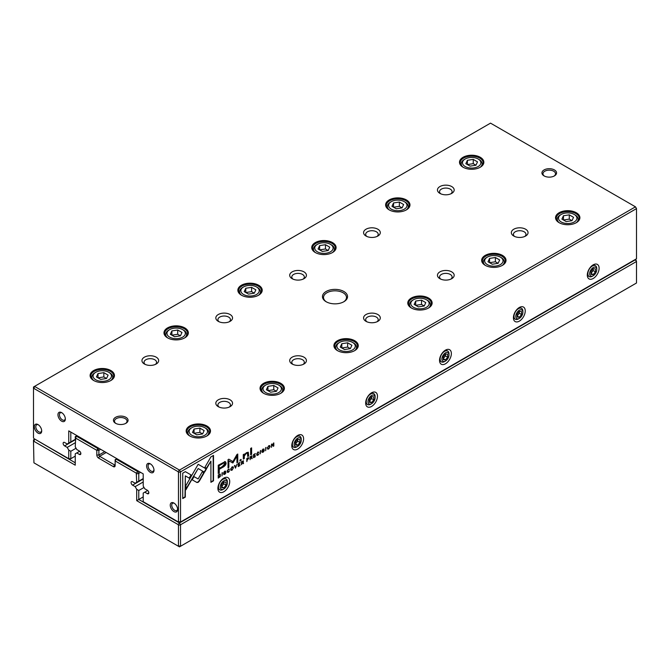 <?xml version="1.0" encoding="UTF-8"?>
<svg xmlns="http://www.w3.org/2000/svg" width="670" height="670" viewBox="0 0 670 670"><rect width="100%" height="100%" fill="white"/><g stroke="black" fill="none" stroke-linecap="round" stroke-linejoin="round"><path stroke-width="1" d="M140.549 472.342L138.774 473.372L138.774 481.144L136.705 482.341L136.278 473.12L115.139 460.91L115.139 465.608A2.504 1.449 60 0 1 113.364 466.63L98.591 458.096A2.504 1.449 60 0 1 96.815 455.031L96.815 450.332L75.668 438.13L75.241 446.848L76.782 449.52L79.378 451.019A2.094 1.206 60 0 1 80.743 452.861A2.094 1.206 60 0 1 80.425 454.536A2.094 1.206 60 0 1 79.378 454.428L76.782 452.928L75.241 453.825L75.241 465.181L33.927 441.329L33.5 441.572L33.927 462.828L178.019 546.017L178.455 545.765L178.455 525.263L178.019 524.518L136.705 500.666L136.705 489.309L138.774 490.499L138.774 499.477L179.485 522.977L635.47 259.717L636.073 260.069L636.5 261.509L180.523 524.769L180.523 546.268L636.5 283.008L636.5 261.509L635.168 259.55M136.705 500.666L143.213 496.914M138.774 490.499L144.008 487.484M136.705 489.309L135.164 486.638L143.213 481.998M135.164 486.638L132.568 485.139A2.094 1.206 60 0 1 131.203 483.296A2.094 1.206 60 0 1 131.529 481.621A2.094 1.206 60 0 1 132.568 481.73L135.164 483.229L136.705 482.341M138.774 481.144L143.213 478.581M116.907 458.699L116.17 459.126L137.744 471.58L138.481 471.152M100.659 449.31L98.884 450.332L98.884 455.031A1.047 0.603 -120 0 0 99.621 456.304L114.394 464.838A1.047 0.603 -120 0 0 114.922 464.888A1.047 0.603 -120 0 0 115.139 464.411L113.364 466.63M77.016 435.659L76.279 436.086L97.845 448.54L98.591 448.121M76.782 452.928L79.705 451.245M34.832 439.118L75.241 462.794M75.241 438.373L75.241 436.689L76.279 436.086L75.668 438.13M136.278 473.12L137.744 471.58L138.774 473.372L136.705 473.866M33.5 441.572L33.5 439.889L34.53 439.286L33.927 441.329M178.455 545.765L180.523 546.268L179.485 546.862L178.019 546.017M178.019 524.518L179.485 522.977L180.523 524.769L178.455 525.263M97.845 448.54L96.815 450.332L98.884 450.332L97.845 448.54M115.139 460.91L116.17 459.126L115.139 459.72L115.139 460.91M220.145 474.167L218.253 474.988L218.253 478.095L220.296 476.546L220.288 474.226M248.453 457.669L248.838 458.188L247.867 457.895L246.828 458.489L246.828 461.596L247.23 460.005L248.838 458.188L247.867 457.895M251.753 455.768L252.129 456.245L250.094 456.613L250.094 459.712L250.488 458.079L251.593 457.761L251.769 458.741L252.196 458.498L251.585 457.292L251.962 455.809M251.794 456.052L251.25 457.099L252.012 457.51L251.367 457.166M250.655 457.602L251.593 457.761M228.462 471.898L227.641 471.127L228.462 469.377L229.542 469.293L228.495 469.034L227.222 471.387L227.574 472.4L228.462 472.25L229.55 470.734L228.462 471.898L227.775 471.822M228.202 469.226L229.115 469.536M196.921 482.501L198.127 482.367L199.35 481.094L204.074 472.911L202.239 471.847L198.136 478.958L194.04 476.63L192.206 479.804L196.921 482.501L192.206 479.804M235.48 468.146L237.029 464.151L235.714 467.526L234.885 465.39L234.441 465.65L235.48 468.146M238.202 463.472L238.202 466.58L240.086 465.491L238.595 465.977L238.595 464.921L239.986 464.117L238.595 464.553L238.595 463.615L240.053 462.409L238.202 463.472M243.126 460.751L243.503 461.22L241.468 461.588L241.468 464.687L242.364 462.769L242.967 462.736L243.143 463.724L243.57 463.472L242.959 462.267L243.336 460.793M243.177 461.027L242.624 462.074L243.386 462.484L242.749 462.149M242.029 462.576L242.967 462.736M262.054 451.94L263.184 452.208L264.307 450.617L262.514 450.24L264.206 449.176L263.218 448.984L262.087 450.508L263.896 450.893L263.168 451.848L262.054 451.898L262.246 452.434M263.168 451.848L262.481 451.647M262.079 450.759L263.896 450.893M262.9 449.193L263.804 449.461M263.93 450.156L264.307 450.617L262.188 450.056M243.244 454.645L243.319 459.076L244.307 458.506L244.307 456.036L246.225 453.423L247.431 453.146L247.741 456.53L248.704 455.969L248.294 452.258L246.451 452.694L244.265 454.83L244.207 454.084L243.244 454.645M204.534 472.216L206.402 469.05L198.169 464.293L185.917 485.532L185.917 489.77L198.161 468.531L204.534 472.216M198.161 464.293L206.067 468.858L204.208 472.023M250.647 448.423L250.647 454.846L251.61 454.285L251.61 447.861L250.647 448.423M223.738 474.058L224.86 474.327L225.983 472.735L224.19 472.367L225.891 471.303L224.894 471.111L223.772 472.635L225.572 473.012L224.852 473.975L223.738 474.017L223.931 474.561M224.852 473.975L224.165 473.774M223.763 472.878L225.983 472.735L223.855 472.174M224.584 471.312L225.489 471.58M268.762 448.984L270.119 446.605L269.759 445.617L268.762 445.784L267.397 448.18L267.757 449.151L268.762 448.984L267.615 449.026M636.5 208.613L180.523 471.873L180.523 522.039L636.5 258.779L636.5 208.613L635.47 206.829L490.515 123.138L34.53 386.397L179.485 470.08L635.47 206.829L636.5 208.613M593.21 278.486A8.358 4.824 -60 0 1 587.297 275.069A8.358 4.824 -60 0 1 593.21 264.834A8.358 4.824 -60 0 1 599.114 268.243A8.358 4.824 -60 0 1 593.21 278.486M519.325 321.139A8.358 4.824 -60 0 1 513.421 317.722A8.358 4.824 -60 0 1 519.325 307.488A8.358 4.824 -60 0 1 525.238 310.897A8.358 4.824 -60 0 1 519.325 321.139M445.45 363.793A8.358 4.824 -60 0 1 439.537 360.376A8.358 4.824 -60 0 1 445.45 350.142A8.358 4.824 -60 0 1 451.362 353.551A8.358 4.824 -60 0 1 445.45 363.793M371.574 406.447A8.358 4.824 -60 0 1 365.661 403.03A8.358 4.824 -60 0 1 371.574 392.796A8.358 4.824 -60 0 1 377.478 396.204A8.358 4.824 -60 0 1 371.574 406.447M297.689 449.101A8.358 4.824 -60 0 1 291.785 445.684A8.358 4.824 -60 0 1 297.689 435.45A8.358 4.824 -60 0 1 303.602 438.858A8.358 4.824 -60 0 1 297.689 449.101M223.814 491.755A8.358 4.824 -60 0 1 217.901 488.338A8.358 4.824 -60 0 1 223.814 478.104A8.358 4.824 -60 0 1 229.726 481.512A8.358 4.824 -60 0 1 223.814 491.755M257.933 454.88L257.121 454.109L257.933 452.359L259.014 452.275L257.975 452.016L256.694 454.369L257.046 455.382L257.933 455.231L259.022 453.716L257.933 454.88L257.255 454.804M257.674 452.208L258.595 452.518M253.536 454.62L253.536 457.719L255.421 456.63L253.938 457.124L253.938 456.069L255.329 455.265L253.938 455.701L253.938 454.754L255.387 453.548L253.536 454.62M185.356 471.647L182.734 473.154L182.734 498.581L185.33 497.081L185.33 475.868L189.526 478.296L191.36 475.114L185.356 471.647L191.034 474.921L189.191 478.104M232.088 470.156L233.445 467.777L233.085 466.789L232.088 466.956L230.731 469.352L231.091 470.323L232.088 470.156L230.941 470.189M239.969 460.039L239.969 461.01L241.091 460.365L241.091 459.394L239.969 460.039M271.467 444.269L271.467 447.367L271.836 444.528L273.318 446.304L273.804 446.019L273.804 442.92L273.444 445.659L272.028 443.942L271.467 444.269M221.988 475.935L222.39 472.601L221.988 475.935M265.647 450.726L266.049 447.401L265.647 450.726M232.9 462.962L236.946 456.22L236.946 462.685L237.766 462.216L237.766 454.042L236.946 454.511L232.9 461.596L228.864 459.176L228.034 459.654L228.034 467.836L228.855 467.358L228.855 460.876L232.9 462.962L228.52 460.684L228.52 467.166L228.034 467.451M225.045 461.697L218.244 465.24L218.244 473.556L219.274 472.961L219.274 469.302L222.457 467.459C224.927 466.169 226.142 464.67 226.1 462.953L225.045 461.697L225.606 461.814M260.312 453.808L260.705 450.483L260.312 453.808M213.512 455.391L210.916 456.881L204.903 467.3L206.737 468.355L210.916 461.128L210.916 482.308L213.512 480.817L213.512 455.391M343.869 291.492A12.537 7.236 180 0 1 343.869 301.726A12.537 7.236 180 0 1 326.131 301.726A12.537 7.236 180 0 1 326.131 291.492A12.537 7.236 180 0 1 343.869 291.492M115.583 423.289A7.311 4.221 0 0 0 125.927 423.289A7.311 4.221 0 0 0 125.927 417.318A7.311 4.221 0 0 0 115.583 417.318A7.311 4.221 0 0 0 115.583 423.289L115.583 423.289M554.417 169.929A7.311 4.221 180 0 1 554.417 175.9A7.311 4.221 180 0 1 544.073 175.9A7.311 4.221 180 0 1 544.073 169.929A7.311 4.221 180 0 1 554.417 169.929M156.211 357.177A8.358 4.824 180 0 1 156.211 364.003A8.358 4.824 180 0 1 144.393 364.003A8.358 4.824 180 0 1 144.393 357.177A8.358 4.824 180 0 1 156.211 357.177M230.095 399.831A8.358 4.824 180 0 1 230.095 406.656A8.358 4.824 180 0 1 218.269 406.656A8.358 4.824 180 0 1 218.269 399.831A8.358 4.824 180 0 1 230.095 399.831M230.095 314.523A8.358 4.824 180 0 1 230.095 321.349A8.358 4.824 180 0 1 218.269 321.349A8.358 4.824 180 0 1 218.269 314.523A8.358 4.824 180 0 1 230.095 314.523M303.971 357.177A8.358 4.824 180 0 1 303.971 364.003A8.358 4.824 180 0 1 292.154 364.003A8.358 4.824 180 0 1 292.154 357.177A8.358 4.824 180 0 1 303.971 357.177M303.971 271.869A8.358 4.824 180 0 1 303.971 278.695A8.358 4.824 180 0 1 292.154 278.695A8.358 4.824 180 0 1 292.154 271.869A8.358 4.824 180 0 1 303.971 271.869M377.847 314.523A8.358 4.824 180 0 1 377.847 321.349A8.358 4.824 180 0 1 366.029 321.349A8.358 4.824 180 0 1 366.029 314.523A8.358 4.824 180 0 1 377.847 314.523M377.847 229.215A8.358 4.824 180 0 1 377.847 236.041A8.358 4.824 180 0 1 366.029 236.041A8.358 4.824 180 0 1 366.029 229.215A8.358 4.824 180 0 1 377.847 229.215M451.731 271.869A8.358 4.824 180 0 1 451.731 278.695A8.358 4.824 180 0 1 439.905 278.695A8.358 4.824 180 0 1 439.905 271.869A8.358 4.824 180 0 1 451.731 271.869M451.731 186.561A8.358 4.824 180 0 1 451.731 193.387A8.358 4.824 180 0 1 439.905 193.387A8.358 4.824 180 0 1 439.905 186.561A8.358 4.824 180 0 1 451.731 186.561M525.607 229.215A8.358 4.824 180 0 1 525.607 236.041A8.358 4.824 180 0 1 513.789 236.041A8.358 4.824 180 0 1 513.789 229.215A8.358 4.824 180 0 1 525.607 229.215M110.885 370.552A12.169 7.027 180 0 1 110.885 380.493A12.169 7.027 180 0 1 93.674 380.493A12.169 7.027 180 0 1 93.674 370.552A12.169 7.027 180 0 1 110.885 370.552M206.93 426.003A12.169 7.027 180 0 1 206.93 435.935A12.169 7.027 180 0 1 189.719 435.935A12.169 7.027 180 0 1 189.719 426.003A12.169 7.027 180 0 1 206.93 426.003M184.769 327.898A12.169 7.027 180 0 1 184.769 337.839A12.169 7.027 180 0 1 167.55 337.839A12.169 7.027 180 0 1 167.55 327.898A12.169 7.027 180 0 1 184.769 327.898M280.814 383.349A12.169 7.027 180 0 1 280.814 393.282A12.169 7.027 180 0 1 263.595 393.282A12.169 7.027 180 0 1 263.595 383.349A12.169 7.027 180 0 1 280.814 383.349M258.645 285.244A12.169 7.027 180 0 1 258.645 295.185A12.169 7.027 180 0 1 241.434 295.185A12.169 7.027 180 0 1 241.434 285.244A12.169 7.027 180 0 1 258.645 285.244M354.69 340.695A12.169 7.027 180 0 1 354.69 350.628A12.169 7.027 180 0 1 337.479 350.628A12.169 7.027 180 0 1 337.479 340.695A12.169 7.027 180 0 1 354.69 340.695M332.521 242.59A12.169 7.027 180 0 1 332.521 252.531A12.169 7.027 180 0 1 315.31 252.531A12.169 7.027 180 0 1 315.31 242.59A12.169 7.027 180 0 1 332.521 242.59M428.566 298.041A12.169 7.027 180 0 1 428.566 307.982A12.169 7.027 180 0 1 411.355 307.982A12.169 7.027 180 0 1 411.355 298.041A12.169 7.027 180 0 1 428.566 298.041M406.405 199.936A12.169 7.027 180 0 1 406.405 209.877A12.169 7.027 180 0 1 389.186 209.877A12.169 7.027 180 0 1 389.186 199.936A12.169 7.027 180 0 1 406.405 199.936M502.45 255.387A12.169 7.027 180 0 1 502.45 265.328A12.169 7.027 180 0 1 485.231 265.328A12.169 7.027 180 0 1 485.231 255.387A12.169 7.027 180 0 1 502.45 255.387M480.281 157.283A12.169 7.027 180 0 1 480.281 167.224A12.169 7.027 180 0 1 463.07 167.224A12.169 7.027 180 0 1 463.07 157.283A12.169 7.027 180 0 1 480.281 157.283M576.326 212.733A12.169 7.027 180 0 1 576.326 222.674A12.169 7.027 180 0 1 559.115 222.674A12.169 7.027 180 0 1 559.115 212.733A12.169 7.027 180 0 1 576.326 212.733M68.742 430.885L70.811 432.083L70.811 441.899L68.742 443.096L68.742 430.885L143.213 473.883L143.213 486.093L144.754 488.757L147.35 490.256A2.094 1.206 60 0 1 148.715 492.098A2.094 1.206 60 0 1 148.388 493.773A2.094 1.206 60 0 1 147.35 493.673L144.754 492.174L143.213 493.061L143.213 501.688L178.019 521.788L178.455 521.545L178.455 472.367L178.019 471.63L33.927 388.433L33.5 388.684L33.5 437.853L33.927 438.599L68.742 458.699L68.742 450.064L70.811 451.262L76.045 448.238M70.811 451.262L70.811 458.699L75.241 456.136M68.742 450.064L67.201 447.401L75.241 442.753M67.201 447.401L64.605 445.902A2.094 1.206 60 0 1 63.24 444.059A2.094 1.206 60 0 1 63.558 442.384A2.094 1.206 60 0 1 64.605 442.485L67.201 443.984L68.742 443.096M70.811 441.899L75.241 439.344M144.754 492.174L147.668 490.49M173.94 511.587A5.226 3.015 -120 0 0 177.634 509.451A5.226 3.015 -120 0 0 173.94 503.053A5.226 3.015 -120 0 0 170.247 505.188A5.226 3.015 -120 0 0 173.94 511.587M38.006 433.105A5.226 3.015 -120 0 0 41.699 430.969A5.226 3.015 -120 0 0 38.006 424.571A5.226 3.015 -120 0 0 34.312 426.706A5.226 3.015 -120 0 0 38.006 433.105M61.648 421.162A5.226 3.015 -120 0 0 65.342 419.026A5.226 3.015 -120 0 0 61.648 412.628A5.226 3.015 -120 0 0 57.955 414.764A5.226 3.015 -120 0 0 61.648 421.162M150.306 472.342A5.226 3.015 -120 0 0 154 470.214A5.226 3.015 -120 0 0 150.306 463.816A5.226 3.015 -120 0 0 146.613 465.943A5.226 3.015 -120 0 0 150.306 472.342M559.358 222.809A11.491 6.633 180 0 1 556.226 218.253A11.491 6.633 180 0 1 563.319 212.13A11.491 6.633 180 0 1 575.848 213.562A11.491 6.633 180 0 1 579.215 218.253A11.491 6.633 180 0 1 576.083 222.809M561.217 221.971A9.196 5.31 0 0 0 574.224 221.971A9.196 5.31 0 0 0 574.224 214.459A9.196 5.31 0 0 0 561.217 214.459A9.196 5.31 0 0 0 561.217 221.971M573.545 217.315L569.282 214.852L563.453 215.748L561.895 219.115L566.158 221.577L571.987 220.673L573.545 217.315M559.09 222.641A10.452 6.03 180 0 1 557.273 219.241A10.452 6.03 180 0 1 560.329 214.97L561.217 214.459M574.224 214.459L575.103 214.97A10.452 6.03 180 0 1 578.168 219.241A10.452 6.03 180 0 1 576.342 222.641M571.987 220.673L569.282 219.115L569.282 214.852M569.282 219.115L563.453 220.02L563.453 215.748M463.313 167.358A11.491 6.633 180 0 1 460.181 162.81A11.491 6.633 180 0 1 467.275 156.68A11.491 6.633 180 0 1 479.804 158.112A11.491 6.633 180 0 1 483.171 162.81A11.491 6.633 180 0 1 480.038 167.358M485.482 265.462A11.491 6.633 180 0 1 482.35 260.906A11.491 6.633 180 0 1 489.443 254.776A11.491 6.633 180 0 1 501.964 256.216A11.491 6.633 180 0 1 505.331 260.906A11.491 6.633 180 0 1 502.199 265.462M389.438 210.011A11.491 6.633 180 0 1 386.305 205.464A11.491 6.633 180 0 1 393.399 199.333A11.491 6.633 180 0 1 405.928 200.766A11.491 6.633 180 0 1 409.286 205.464A11.491 6.633 180 0 1 406.154 210.011M411.598 308.116A11.491 6.633 180 0 1 408.466 303.56A11.491 6.633 180 0 1 415.559 297.43A11.491 6.633 180 0 1 428.088 298.87A11.491 6.633 180 0 1 431.455 303.56A11.491 6.633 180 0 1 428.323 308.116M315.562 252.665A11.491 6.633 180 0 1 312.429 248.118A11.491 6.633 180 0 1 319.523 241.987A11.491 6.633 180 0 1 332.044 243.419A11.491 6.633 180 0 1 335.41 248.118A11.491 6.633 180 0 1 332.278 252.665M337.722 350.77A11.491 6.633 180 0 1 334.59 346.214A11.491 6.633 180 0 1 341.683 340.084A11.491 6.633 180 0 1 354.212 341.524A11.491 6.633 180 0 1 357.571 346.214A11.491 6.633 180 0 1 354.438 350.77M241.677 295.319A11.491 6.633 180 0 1 238.545 290.772A11.491 6.633 180 0 1 245.639 284.641A11.491 6.633 180 0 1 258.168 286.073A11.491 6.633 180 0 1 261.534 290.772A11.491 6.633 180 0 1 258.402 295.319M263.846 393.424A11.491 6.633 180 0 1 260.714 388.868A11.491 6.633 180 0 1 267.807 382.738A11.491 6.633 180 0 1 280.328 384.178A11.491 6.633 180 0 1 283.695 388.868A11.491 6.633 180 0 1 280.562 393.424M167.802 337.973A11.491 6.633 180 0 1 164.669 333.417A11.491 6.633 180 0 1 171.763 327.295A11.491 6.633 180 0 1 184.284 328.727A11.491 6.633 180 0 1 187.65 333.417A11.491 6.633 180 0 1 184.518 337.973M189.962 436.078A11.491 6.633 180 0 1 186.83 431.522A11.491 6.633 180 0 1 193.923 425.391A11.491 6.633 180 0 1 206.452 426.832A11.491 6.633 180 0 1 209.819 431.522A11.491 6.633 180 0 1 206.687 436.078M93.917 380.627A11.491 6.633 180 0 1 90.785 376.071A11.491 6.633 180 0 1 97.887 369.941A11.491 6.633 180 0 1 110.408 371.381A11.491 6.633 180 0 1 113.774 376.071A11.491 6.633 180 0 1 110.642 380.627M465.173 166.52A9.196 5.31 0 0 0 478.179 166.52A9.196 5.31 0 0 0 478.179 159.008A9.196 5.31 0 0 0 465.173 159.008A9.196 5.31 0 0 0 465.173 166.52M477.501 161.864L473.238 159.401L467.409 160.298L465.851 163.664L470.114 166.127L475.943 165.23L477.501 161.864M463.054 167.19A10.452 6.03 180 0 1 461.228 163.79A10.452 6.03 180 0 1 464.285 159.519L465.173 159.008M478.179 159.008L479.067 159.519A10.452 6.03 180 0 1 482.124 163.79A10.452 6.03 180 0 1 480.298 167.19M487.341 264.625A9.196 5.31 0 0 0 500.339 264.625A9.196 5.31 0 0 0 500.339 257.113A9.196 5.31 0 0 0 487.341 257.113A9.196 5.31 0 0 0 487.341 264.625M499.669 259.968L495.398 257.506L489.577 258.402L488.011 261.769L492.282 264.231L498.103 263.327L499.669 259.968M485.214 265.295A10.452 6.03 180 0 1 483.388 261.895A10.452 6.03 180 0 1 486.454 257.623L487.341 257.113M500.339 257.113L501.227 257.623A10.452 6.03 180 0 1 504.284 261.895A10.452 6.03 180 0 1 502.467 265.295M391.297 209.174A9.196 5.31 0 0 0 404.295 209.174A9.196 5.31 0 0 0 404.295 201.662A9.196 5.31 0 0 0 391.297 201.662A9.196 5.31 0 0 0 391.297 209.174M403.625 204.517L399.362 202.055L393.533 202.951L391.967 206.318L396.238 208.78L402.059 207.884L403.625 204.517M389.17 209.844A10.452 6.03 180 0 1 387.352 206.444A10.452 6.03 180 0 1 390.409 202.173L391.297 201.662M404.295 201.662L405.183 202.173A10.452 6.03 180 0 1 408.248 206.444A10.452 6.03 180 0 1 406.422 209.844M413.457 307.279A9.196 5.31 0 0 0 426.463 307.279A9.196 5.31 0 0 0 426.463 299.766A9.196 5.31 0 0 0 413.457 299.766A9.196 5.31 0 0 0 413.457 307.279M425.785 302.622L421.522 300.16L415.693 301.056L414.135 304.423L418.398 306.885L424.227 305.981L425.785 302.622M411.338 307.949A10.452 6.03 180 0 1 409.512 304.548A10.452 6.03 180 0 1 412.569 300.277L413.457 299.766M426.463 299.766L427.351 300.277A10.452 6.03 180 0 1 430.408 304.548A10.452 6.03 180 0 1 428.591 307.949M317.421 251.828A9.196 5.31 0 0 0 330.419 251.828A9.196 5.31 0 0 0 330.419 244.316A9.196 5.31 0 0 0 317.421 244.316A9.196 5.31 0 0 0 317.421 251.828M329.749 247.171L325.478 244.709L319.649 245.605L318.091 248.972L322.354 251.434L328.183 250.538L329.749 247.171M315.294 252.498A10.452 6.03 180 0 1 313.468 249.098A10.452 6.03 180 0 1 316.533 244.826L317.421 244.316M330.419 244.316L331.307 244.826A10.452 6.03 180 0 1 334.364 249.098A10.452 6.03 180 0 1 332.546 252.498M339.581 349.924A9.196 5.31 0 0 0 352.579 349.924A9.196 5.31 0 0 0 352.579 342.42A9.196 5.31 0 0 0 339.581 342.42A9.196 5.31 0 0 0 339.581 349.924M351.909 345.276L347.646 342.814L341.817 343.71L340.251 347.077L344.522 349.539L350.351 348.635L351.909 345.276M337.454 350.603A10.452 6.03 180 0 1 335.637 347.202A10.452 6.03 180 0 1 338.693 342.931L339.581 342.42M352.579 342.42L353.467 342.931A10.452 6.03 180 0 1 356.532 347.202A10.452 6.03 180 0 1 354.706 350.603M243.537 294.482A9.196 5.31 0 0 0 256.543 294.482A9.196 5.31 0 0 0 256.543 286.969A9.196 5.31 0 0 0 243.537 286.969A9.196 5.31 0 0 0 243.537 294.482M255.865 289.825L251.602 287.363L245.773 288.259L244.215 291.626L248.478 294.088L254.307 293.184L255.865 289.825M241.409 295.152A10.452 6.03 180 0 1 239.592 291.752A10.452 6.03 180 0 1 242.649 287.48L243.537 286.969M256.543 286.969L257.431 287.48A10.452 6.03 180 0 1 260.488 291.752A10.452 6.03 180 0 1 258.662 295.152M265.705 392.578A9.196 5.31 0 0 0 278.703 392.578A9.196 5.31 0 0 0 278.703 385.074A9.196 5.31 0 0 0 265.705 385.074A9.196 5.31 0 0 0 265.705 392.578M278.033 387.93L273.762 385.468L267.941 386.364L266.375 389.731L270.638 392.193L276.467 391.288L278.033 387.93M263.578 393.257A10.452 6.03 180 0 1 261.752 389.848A10.452 6.03 180 0 1 264.817 385.585L265.705 385.074M278.703 385.074L279.591 385.585A10.452 6.03 180 0 1 282.648 389.848A10.452 6.03 180 0 1 280.831 393.257M169.661 337.136A9.196 5.31 0 0 0 182.659 337.136A9.196 5.31 0 0 0 182.659 329.623A9.196 5.31 0 0 0 169.661 329.623A9.196 5.31 0 0 0 169.661 337.136M181.989 332.479L177.718 330.017L171.897 330.913L170.331 334.28L174.602 336.742L180.423 335.838L181.989 332.479M167.534 337.806A10.452 6.03 180 0 1 165.716 334.405A10.452 6.03 180 0 1 168.773 330.134L169.661 329.623M182.659 329.623L183.547 330.134A10.452 6.03 180 0 1 186.612 334.405A10.452 6.03 180 0 1 184.786 337.806M191.821 435.232A9.196 5.31 0 0 0 204.827 435.232A9.196 5.31 0 0 0 204.827 427.728A9.196 5.31 0 0 0 191.821 427.728A9.196 5.31 0 0 0 191.821 435.232M204.149 430.584L199.886 428.122L194.057 429.018L192.499 432.385L196.762 434.847L202.591 433.942L204.149 430.584M189.702 435.91A10.452 6.03 180 0 1 187.876 432.502A10.452 6.03 180 0 1 190.933 428.239L191.821 427.728M204.827 427.728L205.715 428.239A10.452 6.03 180 0 1 208.772 432.502A10.452 6.03 180 0 1 206.946 435.91M95.776 379.79A9.196 5.31 0 0 0 108.783 379.79A9.196 5.31 0 0 0 108.783 372.277A9.196 5.31 0 0 0 95.776 372.277A9.196 5.31 0 0 0 95.776 379.79M108.105 375.133L103.842 372.671L98.013 373.567L96.455 376.934L100.718 379.396L106.547 378.491L108.105 375.133M93.658 380.459A10.452 6.03 180 0 1 91.832 377.059A10.452 6.03 180 0 1 94.897 372.788L95.776 372.277M108.783 372.277L109.671 372.788A10.452 6.03 180 0 1 112.727 377.059A10.452 6.03 180 0 1 110.91 380.459M475.943 165.23L473.238 163.664L473.238 159.401M473.238 163.664L467.409 164.569L467.409 160.298M498.103 263.327L495.398 261.769L495.398 257.506M495.398 261.769L489.577 262.673L489.577 258.402M402.059 207.884L399.362 206.318L399.362 202.055M399.362 206.318L393.533 207.223L393.533 202.951M424.227 305.981L421.522 304.423L421.522 300.16M421.522 304.423L415.693 305.327L415.693 301.056M328.183 250.538L325.478 248.972L325.478 244.709M319.649 249.877L319.649 245.605M325.478 248.972L319.657 249.877M350.343 348.635L347.646 347.077L347.646 342.814M347.646 347.077L341.817 347.981L341.817 343.71M254.307 293.184L251.602 291.626L251.602 287.363M251.602 291.626L245.773 292.53L245.773 288.259M276.467 391.288L273.762 389.731L273.762 385.468M273.762 389.731L267.941 390.635L267.941 386.364M180.423 335.838L177.718 334.28L177.718 330.017M177.718 334.28L171.897 335.184L171.897 330.913M202.591 433.942L199.886 432.385L199.886 428.122M199.886 432.385L194.057 433.281L194.057 429.018M106.547 378.491L103.842 376.934L103.842 372.671M103.842 376.934L98.013 377.838L98.013 373.567M514.635 236.468A6.273 3.618 180 0 1 514.585 236.435A6.273 3.618 180 0 1 513.429 234.341A6.273 3.618 180 0 1 517.299 230.991A6.273 3.618 180 0 1 524.133 231.778A6.273 3.618 180 0 1 525.967 234.341A6.273 3.618 180 0 1 524.761 236.468M440.751 193.814A6.273 3.618 180 0 1 439.554 191.687A6.273 3.618 180 0 1 443.423 188.337A6.273 3.618 180 0 1 450.248 189.124A6.273 3.618 180 0 1 452.091 191.687A6.273 3.618 180 0 1 450.885 193.814M440.751 279.122A6.273 3.618 180 0 1 440.709 279.089A6.273 3.618 180 0 1 439.554 276.986A6.273 3.618 180 0 1 443.423 273.645A6.273 3.618 180 0 1 450.248 274.432A6.273 3.618 180 0 1 452.091 276.986A6.273 3.618 180 0 1 450.885 279.122M366.875 236.468A6.273 3.618 180 0 1 365.669 234.341A6.273 3.618 180 0 1 369.538 230.991A6.273 3.618 180 0 1 376.373 231.778A6.273 3.618 180 0 1 378.207 234.341A6.273 3.618 180 0 1 377.001 236.468M366.875 321.776A6.273 3.618 180 0 1 366.833 321.742A6.273 3.618 180 0 1 365.669 319.64A6.273 3.618 180 0 1 369.538 316.299A6.273 3.618 180 0 1 376.373 317.086A6.273 3.618 180 0 1 378.207 319.64A6.273 3.618 180 0 1 377.001 321.776M292.999 279.122A6.273 3.618 180 0 1 291.793 276.986A6.273 3.618 180 0 1 295.663 273.645A6.273 3.618 180 0 1 302.497 274.432A6.273 3.618 180 0 1 304.331 276.986A6.273 3.618 180 0 1 303.125 279.122M292.999 364.43A6.273 3.618 180 0 1 292.949 364.396A6.273 3.618 180 0 1 291.793 362.294A6.273 3.618 180 0 1 295.663 358.953A6.273 3.618 180 0 1 302.497 359.74A6.273 3.618 180 0 1 304.331 362.294A6.273 3.618 180 0 1 303.125 364.43M219.115 321.776A6.273 3.618 180 0 1 217.909 319.64A6.273 3.618 180 0 1 221.787 316.299A6.273 3.618 180 0 1 228.612 317.086A6.273 3.618 180 0 1 230.447 319.64A6.273 3.618 180 0 1 229.249 321.776M219.115 407.084A6.273 3.618 180 0 1 219.073 407.05A6.273 3.618 180 0 1 217.909 404.948A6.273 3.618 180 0 1 221.787 401.606A6.273 3.618 180 0 1 228.612 402.394A6.273 3.618 180 0 1 230.447 404.948A6.273 3.618 180 0 1 229.249 407.084M145.239 364.43A6.273 3.618 180 0 1 144.033 362.294A6.273 3.618 180 0 1 147.903 358.953A6.273 3.618 180 0 1 154.737 359.74A6.273 3.618 180 0 1 156.571 362.294A6.273 3.618 180 0 1 155.365 364.43M544.476 176.118A6.273 3.618 180 0 1 542.976 173.773A6.273 3.618 180 0 1 546.854 170.423A6.273 3.618 180 0 1 553.68 171.21A6.273 3.618 180 0 1 555.514 173.773A6.273 3.618 180 0 1 554.023 176.118M125.525 423.507A6.273 3.618 0 0 0 127.024 421.162A6.273 3.618 0 0 0 120.751 417.544A6.273 3.618 0 0 0 114.486 421.162A6.273 3.618 0 0 0 115.977 423.507M150.691 464.059A4.179 2.412 -120 0 0 148.949 464.034A4.179 2.412 -120 0 0 148.313 467.384A4.179 2.412 -120 0 0 151.043 471.069A4.179 2.412 -120 0 0 153.129 471.27A4.179 2.412 -120 0 0 153.974 469.745M62.042 412.879A4.179 2.412 -120 0 0 60.3 412.846A4.179 2.412 -120 0 0 59.655 416.196A4.179 2.412 -120 0 0 62.385 419.881A4.179 2.412 -120 0 0 64.479 420.09A4.179 2.412 -120 0 0 65.325 418.566M38.399 424.822A4.179 2.412 -120 0 0 36.657 424.788A4.179 2.412 -120 0 0 36.013 428.138A4.179 2.412 -120 0 0 38.743 431.823A4.179 2.412 -120 0 0 40.837 432.033A4.179 2.412 -120 0 0 41.682 430.508M174.334 503.304A4.179 2.412 -120 0 0 172.592 503.279A4.179 2.412 -120 0 0 171.956 506.62A4.179 2.412 -120 0 0 174.686 510.306A4.179 2.412 -120 0 0 176.771 510.515A4.179 2.412 -120 0 0 177.617 508.991M593.21 275.755A5.017 2.898 120 0 0 596.752 269.608A5.017 2.898 120 0 0 593.21 267.565A5.017 2.898 120 0 0 589.659 273.703A5.017 2.898 120 0 0 593.21 275.755L592.322 276.266A6.273 3.618 -60 0 1 589.19 276.576L588.595 276.233A6.273 3.618 -60 0 1 587.347 274.122M592.414 265.353A6.273 3.618 -60 0 1 594.868 265.379L595.454 265.722A6.273 3.618 -60 0 1 596.752 268.586L596.752 269.608M589.19 276.576A6.273 3.618 -60 0 1 588.226 271.551A6.273 3.618 -60 0 1 592.322 266.032A6.273 3.618 -60 0 1 595.454 265.722M595.421 271.861L595.421 268.904L593.21 268.703L590.99 271.459L590.99 274.415L593.21 274.616L595.421 271.861L593.21 270.579L593.21 268.703M593.21 270.579L590.99 273.335L593.21 274.616M519.325 318.409A5.017 2.898 120 0 0 522.876 312.262A5.017 2.898 120 0 0 519.325 310.218A5.017 2.898 120 0 0 515.783 316.357A5.017 2.898 120 0 0 519.325 318.409L518.438 318.92A6.273 3.618 -60 0 1 515.305 319.23L514.719 318.887A6.273 3.618 -60 0 1 513.471 316.776M518.538 308.007A6.273 3.618 -60 0 1 520.984 308.033L521.578 308.376A6.273 3.618 -60 0 1 522.876 311.24L522.876 312.262M445.45 361.063A5.017 2.898 120 0 0 448.992 354.916A5.017 2.898 120 0 0 445.45 352.872A5.017 2.898 120 0 0 441.907 359.011A5.017 2.898 120 0 0 445.45 361.063L444.562 361.574A6.273 3.618 -60 0 1 441.43 361.884L440.835 361.54A6.273 3.618 -60 0 1 439.595 359.43M444.654 350.661A6.273 3.618 -60 0 1 447.108 350.686L447.694 351.03A6.273 3.618 -60 0 1 448.992 353.894L448.992 354.916M371.574 403.717A5.017 2.898 120 0 0 375.116 397.57A5.017 2.898 120 0 0 371.574 395.526A5.017 2.898 120 0 0 368.023 401.665A5.017 2.898 120 0 0 371.574 403.717L370.686 404.228A6.273 3.618 -60 0 1 367.545 404.538L366.959 404.194A6.273 3.618 -60 0 1 365.711 402.084M370.778 393.315A6.273 3.618 -60 0 1 373.224 393.34L373.818 393.675A6.273 3.618 -60 0 1 375.116 396.548L375.116 397.57M297.689 446.371A5.017 2.898 120 0 0 301.24 440.224A5.017 2.898 120 0 0 297.689 438.18A5.017 2.898 120 0 0 294.147 444.319A5.017 2.898 120 0 0 297.689 446.371L296.802 446.882A6.273 3.618 -60 0 1 293.669 447.192L293.083 446.848A6.273 3.618 -60 0 1 291.835 444.738M296.902 435.969A6.273 3.618 -60 0 1 299.348 435.994L299.942 436.329A6.273 3.618 -60 0 1 301.24 439.202L301.24 440.224M223.814 489.025A5.017 2.898 120 0 0 227.356 482.877A5.017 2.898 120 0 0 223.814 480.834A5.017 2.898 120 0 0 220.263 486.973A5.017 2.898 120 0 0 223.814 489.025L222.926 489.536A6.273 3.618 -60 0 1 219.793 489.845L219.199 489.502A6.273 3.618 -60 0 1 217.951 487.392M223.018 478.623A6.273 3.618 -60 0 1 225.472 478.648L226.058 478.983A6.273 3.618 -60 0 1 227.356 481.856L227.356 482.877M515.305 319.23A6.273 3.618 -60 0 1 514.342 314.205A6.273 3.618 -60 0 1 518.438 308.686A6.273 3.618 -60 0 1 521.578 308.376M521.545 314.515L521.545 311.558L519.325 311.357L517.114 314.113L517.114 317.069L519.325 317.27L521.545 314.515L519.325 313.233L519.325 311.357M441.43 361.884A6.273 3.618 -60 0 1 440.466 356.859A6.273 3.618 -60 0 1 444.562 351.34A6.273 3.618 -60 0 1 447.694 351.03M447.669 357.169L447.669 354.212L445.45 354.011L443.23 356.767L443.23 359.723L445.45 359.924L447.669 357.169L445.45 355.887L445.45 354.011M367.545 404.538A6.273 3.618 -60 0 1 366.591 399.513A6.273 3.618 -60 0 1 370.686 393.993A6.273 3.618 -60 0 1 373.818 393.675M373.785 399.814L373.785 396.866L371.574 396.665L369.354 399.421L369.354 402.377L371.574 402.578L373.785 399.814L371.574 398.541L371.574 396.665M293.669 447.192A6.273 3.618 -60 0 1 292.706 442.167A6.273 3.618 -60 0 1 296.802 436.647A6.273 3.618 -60 0 1 299.942 436.329M299.909 442.468L299.909 439.52L297.689 439.319L295.478 442.074L295.478 445.031L297.689 445.232L299.909 442.468L297.689 441.195L297.689 439.319M219.793 489.845A6.273 3.618 -60 0 1 218.83 484.82A6.273 3.618 -60 0 1 222.926 479.301A6.273 3.618 -60 0 1 226.058 478.983M226.024 485.122L226.024 482.174L223.814 481.973L221.594 484.728L221.594 487.685L223.814 487.886L226.024 485.122L223.814 483.849L223.814 481.973M519.325 313.233L517.114 315.989L519.325 317.27M445.45 355.887L443.23 358.643L445.45 359.924M371.574 398.541L369.354 401.297L371.574 402.578M297.689 441.195L295.478 443.95L297.689 445.232M223.814 483.849L221.594 486.604L223.814 487.886M33.5 388.684L33.5 386.992L34.53 386.397L33.927 388.433M178.455 521.545L180.523 522.039L179.485 522.634L178.019 521.788M178.019 471.63L179.485 470.08L180.523 471.873L178.455 472.367M70.811 458.699L68.742 458.699L69.772 459.293L70.811 458.699M326.516 301.944A11.491 6.633 180 0 1 323.51 297.463A11.491 6.633 180 0 1 330.603 291.333A11.491 6.633 180 0 1 343.124 292.773A11.491 6.633 180 0 1 346.491 297.463A11.491 6.633 180 0 1 343.484 301.944M269.566 445.55L269.65 447.309M268.72 445.81L269.214 445.977M267.966 448.59L267.523 447.326M268.754 448.632C269.985 447.083 269.985 446.254 268.754 446.128C267.523 447.669 267.523 448.498 268.754 448.632L267.774 448.54M269.072 445.835L268.477 445.969M257.716 454.972L256.895 455.248M256.819 453.49L257.598 454.687M258.26 452.325L257.598 452.166L258.26 452.325M223.83 473.581L224.517 473.782L223.83 473.581M224.618 474.084L223.403 473.866M225.153 471.387L224.525 471.278L225.153 471.387M253.603 454.578L253.536 457.334M251.284 448.054L251.284 454.093L250.647 454.461M185.33 475.868L184.995 496.889L182.734 498.195M232.9 466.722L232.976 468.481M232.054 466.973L232.549 467.149M231.292 469.762L230.849 468.498M232.088 469.804C233.319 468.255 233.319 467.425 232.088 467.3C230.857 468.832 230.857 469.67 232.088 469.804L231.1 469.712M232.406 467.007L231.812 467.141M198.161 468.531L185.917 489M240.756 459.587L239.969 460.625M244.257 454.821L243.972 458.314L243.319 458.69M247.238 453.088L245.89 453.23L244.516 454.419M248.109 452.191L248.369 455.776L247.741 456.144M243.897 454.26L244.265 454.83M271.836 444.528L271.467 446.991M273.469 443.113L273.1 446.044M271.911 444.009L273.444 445.659M262.146 451.454L262.833 451.655L262.146 451.454M262.941 451.957L261.727 451.748M263.972 450.424L263.888 450.877M262.179 450.047L262.992 450.098L262.179 450.047M263.469 449.269L262.841 449.16L263.469 449.269M241.535 461.563L241.862 462.685L243.076 461.513L241.535 461.563L241.468 464.31M243.051 462.3L243.076 463.38M243.076 461.513L241.862 461.747M222.055 472.794L221.988 475.549M238.579 464.544L238.202 466.194M238.595 463.615L238.595 464.553M265.714 447.594L265.647 450.349M234.676 465.508L235.714 467.526M236.946 456.22L232.189 462.761M237.431 454.227L237.431 462.024L236.946 462.308M228.855 459.185L232.9 461.596M224.71 461.504L225.765 462.769C225.815 464.478 224.601 465.977 222.122 467.266L218.939 469.109L218.939 472.769L218.244 473.171M218.939 465.424L219.274 468.338L218.939 465.424L221.996 463.657C223.646 462.534 224.458 462.518 224.442 463.615M219.274 468.338L222.331 466.58L224.768 463.799L224.316 462.995M224.768 463.799C224.793 462.71 223.981 462.727 222.331 463.849L219.274 465.617M202.239 471.847L203.739 472.719L199.015 480.901L197.792 482.174L196.595 482.308M260.379 450.675L260.312 453.431M228.244 471.99L227.423 472.266M227.339 470.507L228.127 471.705M228.788 469.343L228.127 469.184L228.788 469.343M250.153 456.58L250.488 457.702L251.702 456.53L250.153 456.58L250.094 459.327M251.677 457.317L251.694 458.397M251.702 456.53L250.488 456.772M246.895 458.456L246.828 461.211M248.503 457.995L248.419 458.489M247.465 458.096L248.084 458.246L247.465 458.096L247.23 459.62L248.419 458.439L247.799 458.288L248.419 458.439M219.81 473.975L220.329 475.005L219.961 476.353M218.654 477.492L218.32 474.955L218.654 477.492L220.246 475.432L219.216 474.779L218.654 475.105M218.889 474.586L219.911 475.248L218.889 474.586M220.246 475.432L218.922 474.603M210.916 461.128L206.41 468.163M213.177 455.583L213.177 480.625L210.916 481.931M132.568 485.139L143.213 479M98.591 458.096L99.621 456.304L106.195 452.51M96.815 455.031L98.884 455.031L104.721 451.655M79.378 454.428L80.852 453.573M64.605 445.902L75.241 439.755M147.35 493.673L148.824 492.819M578.168 221.025L578.168 219.241M557.273 221.025L557.273 219.241M482.124 165.574L482.124 163.79M461.228 165.574L461.228 163.79M504.284 263.678L504.284 261.895M483.388 263.678L483.388 261.895M408.248 208.228L408.248 206.444M387.352 208.228L387.352 206.444M430.408 306.324L430.408 304.548M409.512 306.324L409.512 304.548M334.364 250.882L334.364 249.098M313.468 250.882L313.468 249.098M356.532 348.978L356.532 347.202M335.637 348.978L335.637 347.202M260.488 293.535L260.488 291.752M239.592 293.535L239.592 291.752M282.648 391.632L282.648 389.848M261.752 391.632L261.752 389.848M186.612 336.189L186.612 334.405M165.716 336.189L165.716 334.405M208.772 434.286L208.772 432.502M187.876 434.286L187.876 432.502M112.727 378.843L112.727 377.059M91.832 378.843L91.832 377.059"/></g></svg>
